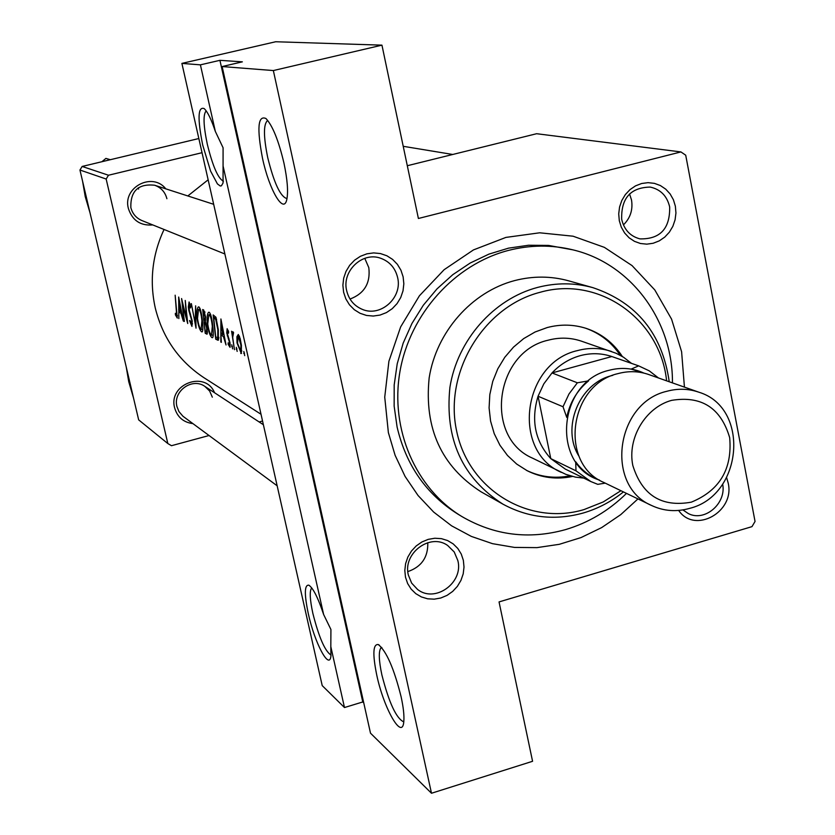 <?xml version="1.0" encoding="UTF-8"?>
<svg xmlns="http://www.w3.org/2000/svg" width="835" height="835" viewBox="0 0 835 835"><rect width="100%" height="100%" fill="white"/><g stroke="black" fill="none" stroke-linecap="round" stroke-linejoin="round"><path stroke-width="1.25" d="M223.07 165.956L223.06 182.99L221.4 185.808L220.252 185.996L217.434 183.93L210.597 171.112L202.696 145.019C197.415 118.486 197.895 106.337 204.147 108.571C207.581 111.723 211.307 119.321 215.326 131.387L223.081 147.764L223.07 165.956L323.625 614.497L330.921 629.496L330.817 646.624L344.479 707.537L322.216 685.608L181.894 63.397L200.41 64.848L215.326 131.387M206.193 110.867C203.009 114.353 203.385 125.49 207.32 144.298C212.768 166.353 218.133 178.648 223.425 181.185M262.514 158.326C256.783 128.287 257.931 115.011 265.958 118.518C272.596 125.636 278.598 140.499 283.952 163.096C287.376 179.379 288.346 191.434 286.854 199.262C283.837 215.075 269.204 189.931 262.514 158.326M267.409 120.678L267.409 120.678C263.39 124.498 263.495 136.783 267.711 157.554C274.068 183.22 280.487 196.893 286.989 198.594M330.817 646.624L330.921 656.091C329.324 670.766 314.503 642.512 308.282 613.6C304.232 594.186 304.41 584.709 308.804 585.178C313.073 587.913 318.02 597.683 323.625 614.497M311.758 587.934L311.538 588.132C309.461 591.232 309.9 599.655 312.864 613.412C318.939 637.366 324.992 651.258 331.046 655.078M376.731 674.983C372.483 654.035 373.005 643.889 378.297 644.547C386.417 651.081 394.026 668.511 401.134 696.86C403.42 707.464 404.317 715.647 403.816 721.419C402.46 741.323 383.735 708.56 376.731 674.983M381.626 647.386L380.812 648.023C378.516 651.707 378.86 660.642 381.866 674.857C389.037 702.872 396.343 718.538 403.764 721.878M405.497 577.225L404.808 570.462L405.612 563.615L407.866 557.028L411.467 551.027L416.227 545.923L421.905 541.967L428.209 539.368L434.816 538.241L441.402 538.648L447.623 540.569L453.186 543.888L457.799 548.459L461.244 554.033L463.352 560.327L464.01 567.048L463.206 573.843L460.951 580.377L457.392 586.337L452.674 591.42L447.059 595.376L440.796 598.006L434.221 599.165L427.645 598.81L421.404 596.941L415.809 593.664L411.144 589.113L407.647 583.55L405.497 577.225M457.862 560.609L454.219 551.966L447.675 545.485C430.182 532.688 402.574 553.354 408.357 575.065L411.645 583.112L417.469 589.353C434.805 603.507 463.717 582.83 457.862 560.609M343.613 292.271L342.882 285.236L343.686 278.17L345.993 271.417L349.677 265.321L354.562 260.196L360.396 256.303L366.878 253.83L373.673 252.901L380.457 253.569L386.876 255.771L392.617 259.424L397.377 264.319L400.946 270.216L403.128 276.834L403.837 283.817L403.023 290.83L400.727 297.531L397.074 303.585L392.241 308.679L386.459 312.582L380.029 315.077L373.255 316.048L366.481 315.442L360.052 313.282L354.28 309.681L349.468 304.806L345.847 298.899L343.613 292.271M397.606 277.481C395.247 267.899 389.559 261.48 380.551 258.213C362.338 251.46 341.64 271.229 346.671 290.695C348.842 299.546 353.977 305.735 362.056 309.253C380.489 317.603 402.752 297.615 397.606 277.481M619.309 220.743L618.714 213.896L619.57 207.017L621.824 200.452L625.363 194.555L630.018 189.608L635.539 185.861L641.645 183.502L648.043 182.656L654.4 183.356L660.391 185.558L665.725 189.159L670.14 193.97L673.407 199.742L675.369 206.203L675.943 213.008L675.077 219.835L672.843 226.348L669.336 232.203L664.733 237.13L659.253 240.877L653.179 243.256L646.812 244.154L640.466 243.507L634.464 241.346L629.089 237.787L624.632 232.996L621.323 227.224L619.309 220.743M669.67 206.923C667.061 195.974 660.579 189.357 650.225 187.082C630.54 187.478 621.031 198.239 621.689 219.365C624.173 229.782 630.258 236.295 639.954 238.883C660.193 239.29 670.098 228.633 669.67 206.923M726.638 477.672L728.183 483.006C735.144 511.855 694.803 534.39 678.657 510.435M623.411 224.928C630.352 218.06 633.055 209.752 631.521 200.003L629.538 193.918M350.022 299.055C364.363 293.596 370.625 283.128 368.809 267.649L364.77 258.339M192.906 423.627C183.418 422.364 177.323 417.103 174.64 407.856C168.002 384.1 205.368 370.072 214.543 392.732M212.33 397.168L209.648 391.041L204.888 386.407C192.238 377.19 172.657 391.302 176.968 406.603L178.93 411.551L182.917 416.227L277.157 485.803M152.784 224.939C140.426 225.909 132.295 220.43 128.392 208.51C122.39 187.332 152.461 171.624 165.81 188.846M166.906 198.72C165.142 192.05 161.051 187.551 154.632 185.234C138.349 183.512 130.417 190.944 130.834 207.55C132.441 213.708 136.126 218.039 141.887 220.544L224.876 253.986M637.95 498.912L620.76 514.621L601.649 527.605L581.014 537.583L559.304 544.316L536.989 547.624L514.558 547.426L492.514 543.668L471.368 536.425L451.599 525.831L433.689 512.085L418.043 495.489L405.079 476.42L395.101 455.284L388.369 432.582L384.737 397.126L388.901 361.252L400.664 326.871L419.4 295.809L444.116 269.705L473.476 249.905L505.906 237.411L539.681 232.798L573.06 236.201L604.373 247.358L632.064 265.603L654.807 289.954L671.57 319.137L681.6 351.702L684.439 387.127M672.446 382.889C673.031 320.828 631.03 263.495 572.779 249.822L548.491 245.417L528.492 245.25L508.484 248.162L488.903 254.132L470.199 263.035L452.779 274.684L437.029 288.858L423.324 305.224L411.958 323.437L403.19 343.081L397.23 363.726L394.193 384.914L394.151 406.165L397.095 427.009C406.04 465.199 426.247 494.205 457.705 514.005L461.849 516.521C494.31 535.402 528.868 539.765 565.525 529.62C588.55 522.752 608.872 510.676 626.49 493.381M138.266 187.823L138.6 189.054M164.036 229.468C152.262 254.863 149.34 281.051 155.279 308.021C162.741 337.977 179.003 361.231 204.053 377.775L261.031 414.275M208.145 179.796L187.823 195.954M175.152 295.204L176.728 315.797L175.36 313.313L175.423 314.878L177.281 318.072L175.152 295.204M184.044 321.465L182.176 303.783L187.729 323.531L185.255 300.454L186.424 318.469L181.581 298.544L184.399 321.371M191.372 303.627L196.027 328.176L195.63 305.84L195.108 323.281L191.372 303.627M202.707 309.514L205.233 333.322L207.08 334.136L207.122 328.353L205.379 321.726L205.567 316.924L203.709 310.025L202.707 309.514M215.722 339.187L218.3 340.231L218.332 329.908L215.952 317.279L213.155 314.931L215.722 339.187L218.833 338.373M228.644 331.871L227.151 328.698L226.755 332.946L229.541 342.663L229.489 345.137L228.174 342.809L228.132 344.27L230.053 347.339L230.032 342.851L227.245 333.123L227.444 330.952L228.435 333.259L228.644 331.871M231.587 331.234L234.458 349.677L232.683 337.455L233.581 332.591L232.881 331.714L232.297 334.219L231.587 331.234M238.309 334.48L236.91 336.703L237.025 342.924L241.305 353.518L241.419 345.325L240.136 338.415L238.309 334.48M243.83 351.483L244.707 355.637L243.83 351.483M236.295 347.308L237.161 351.41L236.295 347.308M231.765 344.803L232.621 348.873L231.765 344.803M220.91 318.96L220.826 342.047L221.358 342.35L220.889 335.086L223.362 336.442L226.034 344.97L220.91 318.96M209.251 312.28L208.656 312.269C207.257 313.522 206.798 317.352 207.289 323.75C208.458 331.401 210.023 336.035 211.975 337.632L212.581 337.664C213.436 336.547 213.51 332.862 212.8 326.621C212.027 318.667 210.848 313.897 209.251 312.28M198.939 306.936L198.386 306.936C197.018 308.146 196.58 311.914 197.07 318.229C198.219 325.744 199.742 330.284 201.632 331.829L202.195 331.871C203.03 330.785 203.082 327.153 202.383 320.984C201.621 313.188 200.473 308.501 198.939 306.936M189.535 320.609L191.946 326.401L192.227 321.005L189.284 310.213L189.169 304.389L190.443 307.927L190.766 306.685L189.086 301.967L188.334 306.883L188.846 310.599L191.789 320.734L191.486 324.074L189.983 320.494M178.68 297.03L178.847 318.563L178.784 312.039L180.913 313.208L183.314 321.058L178.68 297.03M370.5 733.172L222.131 66.549L273.348 70.557L431.486 793.25L370.5 733.172M273.348 70.557L381.95 45.153L418.398 218.488L680.922 151.928L685.712 155.195L755.049 521.457L751.97 526.645L499.048 601.92L532.573 761.29L431.486 793.25M198.845 138.526L82.154 166.447L108.487 175.235L106.16 179.034L79.951 170.027L82.154 166.447M202.039 152.701L108.487 175.235M106.16 179.034L167.835 443.552L138.662 419.869L79.951 170.027M262.545 421.028L259.142 421.957M209.032 435.526L171.478 445.702L167.835 443.552M680.922 151.928L536.613 133.715L407.303 165.727M381.95 45.153L275.675 41.75L181.894 63.397M682.905 509.914L688.27 513.535C704.709 522.24 726.607 503.442 722.661 484.112M407.845 571.599C421.539 566.85 428.188 557.216 427.781 542.677M222.131 66.549L242.369 61.842L219.929 60.329L362.776 701.964L363.757 702.903M362.776 701.964L344.479 707.537M219.929 60.329L200.41 64.848M244.519 353.069L243.705 353.288M239.384 336.056L236.91 336.703M241.503 353.299L240.762 353.487M238.455 336.766L240.898 345.053L240.73 351.284L237.547 343.227L238.059 336.766L239.551 336.484M236.973 348.884L236.18 349.093M232.923 334.063L232.297 334.219M232.443 346.368L231.66 346.577M228.341 330.754L227.569 330.952M228.675 344.135L228.132 344.27M230.293 344.876L229.552 345.074M228.947 338.509L228.247 338.686M227.809 335.691L227.235 335.837M223.394 334.438L220.889 335.086M221.014 323.823L222.778 333.791L220.826 332.727L221.494 323.698M215.733 337.027L213.697 317.728L215.743 319.481L217.841 329.637L217.778 337.611L215.733 337.027M215.889 317.164L213.697 317.728M216.641 319.252L215.743 319.481M218.864 337.33L217.778 337.611M212.81 337.413L211.975 337.632M209.324 314.816C210.639 316.11 211.641 319.962 212.32 326.36L211.485 335.211C209.929 333.969 208.687 330.232 207.748 323.99L208.823 314.816L210.629 314.482M207.466 332.748L205.233 333.322M207.247 333.948L206.631 334.104M203.229 312.248L205.107 316.715L204.69 320.233L203.709 319.982L203.229 312.248L204.857 311.831M204.972 312.29L203.855 312.572M203.959 322.425L205.264 323.395L206.662 328.103L206.548 331.672L205.243 331.192L203.959 322.425L205.525 322.018M206.005 323.197L205.264 323.395M202.425 331.62L201.632 331.829M199.012 309.43C200.285 310.693 201.256 314.461 201.924 320.734L201.141 329.449C199.648 328.249 198.438 324.585 197.519 318.459L198.542 309.43L200.275 309.107M190.286 304.159L189.357 304.389M180.934 311.486L178.784 312.039M178.794 301.55L180.381 310.756L178.7 309.848L179.201 301.445M175.976 314.732L175.423 314.878M177.427 315.588L176.769 315.755M622.346 356.503C613.474 342.924 601.482 333.572 586.379 328.447C573.614 324.356 560.556 324.064 547.196 327.56L535.058 332.006L523.712 338.582L513.525 347.099L504.789 357.276L497.796 368.82L492.754 381.365L489.821 394.537L489.091 407.908L490.573 421.08L494.226 433.647L499.925 445.222L507.482 455.461L516.667 464.041L527.198 470.731C541.487 477.829 556.58 479.739 572.466 476.461M620.259 355.303C611.596 342.329 600.021 333.29 585.554 328.186M666.601 380.833C660.443 319.492 599.05 275.32 540.057 292.302C483.423 306.716 443.75 372.514 456.661 431.163C468.727 490.051 528.983 526.133 584.02 509.58L603.246 501.939L620.916 490.698M623.432 491.909C611.262 501.668 597.87 508.703 583.258 513.003C555.024 520.81 528.231 517.857 502.91 504.142C462.308 478.069 444.637 439.147 449.908 387.388C457.319 340.116 493.6 298.972 537.594 287.417C556.371 282.574 574.824 282.658 592.933 287.668C636.854 302.52 662.291 333.885 669.242 381.762M592.933 287.668L568.781 280.863C551.079 275.967 533.043 275.874 514.704 280.57C471.733 291.801 436.35 331.86 429.159 377.921C424.065 428.355 441.36 466.316 481.054 491.805L502.91 504.142M572.779 249.822C551.664 244.686 530.256 244.885 508.546 250.385C454.647 264.288 409.849 313.991 399.923 371.711C389.924 429.43 415.715 488.579 461.849 516.521M583.79 478.111L575.492 477.129L565.89 474.374L532.605 458.185C483.736 437.3 494.842 351.817 548.271 340.169C559.554 337.204 570.555 337.528 581.296 341.118L616.24 353.32L623.568 357.265L631.5 363.371M526.436 470.335C540.266 476.994 554.826 478.82 570.138 475.814M90.034 212.904L85.222 196.569L82.55 181.049M110.303 159.704L105.909 158.399L101.912 161.719M133.527 398.034L128.736 381.699L126.252 367.066M612.274 356.691L611.836 356.535C601.555 353.101 591.013 352.808 580.21 355.668C569.428 358.695 560.034 364.446 552.019 372.942L543.835 383.829L538.053 396.239C530.82 420.349 535.068 441.141 550.776 458.613L565.285 469.082L590.825 481.544L575.983 470.815L575.722 461.818C581.891 470.397 589.802 476.493 599.467 480.073C550.839 465.429 557.843 381.668 608.997 370.312C621.198 367.097 632.846 368.026 643.952 373.109L631.124 369.101L638.671 365.866L649.296 370.876L658.429 377.942M561.318 472.359C511.062 450.9 522.616 362.64 577.622 350.554C589.228 347.485 600.553 347.798 611.585 351.493M638.671 365.866L611.836 356.535L552.019 372.942L577.361 382.795L588.612 380.844C577.121 390.363 569.835 402.543 566.746 417.396L563.02 406.749L568.969 393.995L577.361 382.795M563.02 406.749L538.053 396.239L550.776 458.613L575.983 470.815M605.239 483.141L597.756 484.342L590.825 481.544M691.328 502.159C719.676 490.489 732.452 468.978 729.675 437.634C720.856 407.897 701.494 395.466 671.591 400.362C645.486 407.459 627.179 438.114 632.805 465.429C642.073 495.28 661.581 507.513 691.328 502.159M666.821 391.291C677.79 388.317 688.447 388.619 698.811 392.189C750.289 407.553 742.983 495.52 689.553 508.39C676.371 512.106 663.741 511.156 651.676 505.53C604.759 486.043 615.552 402.919 666.821 391.291M612.838 375.322L611.711 375.625C579.093 383.411 560.984 428.292 579.104 456.442M651.676 505.53L603.809 482.453C558.834 463.728 568.979 384.559 618.046 373.6C628.546 370.782 638.765 371.095 648.701 374.518L698.811 392.189M218.603 339.803L217.382 340.116M216.014 317.425L214.073 317.926M205.629 322.237L204.262 322.592M190.516 314.043L189.942 314.19M309.441 585.554L308.804 585.178M379.309 645.142L378.297 644.547M380.812 648.023L381.887 647.699M240.73 351.284L241.837 350.992M238.257 336.714L239.52 336.39M227.496 330.942L228.331 330.723M229.489 345.147L230.293 344.938M217.674 337.695L218.864 337.382M211.996 335.232L213.259 334.908M209.063 314.753L210.587 314.357M204.7 320.233L205.619 319.993M206.558 331.672L207.456 331.443M201.632 329.481L202.853 329.167M198.761 309.367L200.233 308.992M191.706 324.095L192.551 323.876M189.169 304.378L190.276 304.097M176.728 315.807L177.438 315.62M403.221 146.302L452.758 154.475M204.888 386.407L263.38 424.733M213.676 204.304L154.632 185.234M612.055 356.618L638.9 365.949"/></g></svg>
